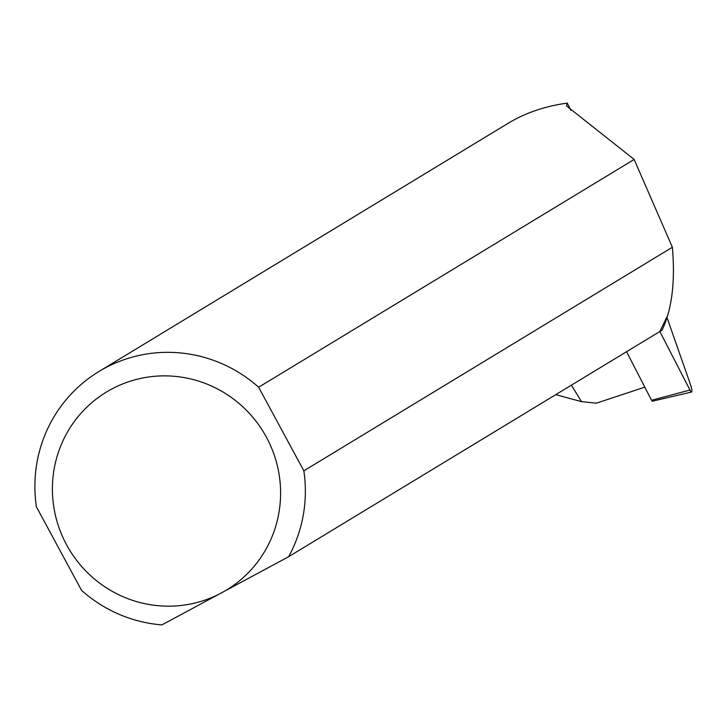 <?xml version="1.0" encoding="UTF-8"?>
<svg xmlns="http://www.w3.org/2000/svg" width="728" height="728" viewBox="0 0 728 728"><rect width="100%" height="100%" fill="white"/><g stroke="black" fill="none" stroke-linecap="round" stroke-linejoin="round"><path stroke-width="1.09" d="M691.6 392.001A6.816 1.256 71.7 0 0 690.462 384.521L666.83 317.089L659.859 331.513L689.962 390.026A6.816 1.256 71.7 0 0 691.6 392.001L652.343 401.219A3.24 0.592 -108.3 0 1 651.569 400.282L626.571 351.706M644.817 387.15L596.323 403.185L581.517 401.638L555.773 394.649M571.407 385.167L581.517 401.638M288.616 556.72L662.052 330.175C671.917 309.564 675.356 281.918 672.372 247.256L303.849 470.825A137.219 134.507 58.8 0 1 288.616 556.72L161.916 624.897A137.219 134.507 58.8 0 1 81.6 590.417L36.4 506.825A137.219 134.507 58.8 0 1 98.953 371.507A137.219 134.507 58.8 0 1 258.649 387.232L634.152 159.441L672.372 247.256M98.953 371.507L508.28 123.196C525.47 112.858 545.135 106.161 567.276 103.103L566.611 105.979L634.152 159.441M567.276 103.103L570.952 110.419M111.439 389.198A115.761 113.477 58.8 0 1 247.156 411.029A115.761 113.477 58.8 0 1 266.466 548.311A115.761 113.477 58.8 0 1 85.84 571.016A115.761 113.477 58.8 0 1 111.439 389.198M303.849 470.825L258.649 387.232M651.569 400.282L689.962 390.026"/></g></svg>
